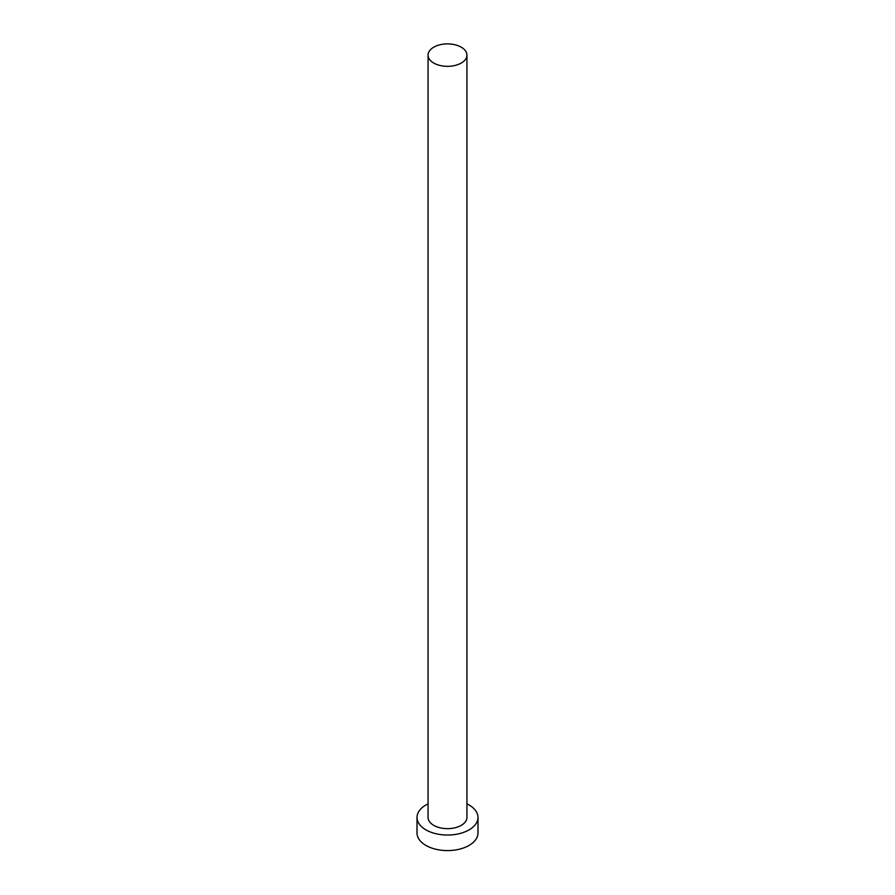 <?xml version="1.0" encoding="UTF-8"?>
<svg xmlns="http://www.w3.org/2000/svg" width="895" height="895" viewBox="0 0 895 895"><rect width="100%" height="100%" fill="white"/><g stroke="black" fill="none" stroke-linecap="round" stroke-linejoin="round"><path stroke-width="1.34" d="M433.762 63.053A19.433 11.221 0 0 0 454.94 65.48A19.433 11.221 0 0 0 466.933 55.121A19.433 11.221 0 0 0 461.238 47.178A19.433 11.221 0 0 0 440.06 44.75A19.433 11.221 0 0 0 428.067 55.121A19.433 11.221 0 0 0 433.762 63.053M428.067 55.121L428.067 817.426A19.433 11.221 0 0 0 433.762 825.369A19.433 11.221 0 0 0 454.94 827.797A19.433 11.221 0 0 0 466.933 817.426L466.933 55.121M428.067 803.867A30.486 17.598 0 0 0 417.014 817.426A30.486 17.598 0 0 0 425.942 829.878A30.486 17.598 0 0 0 459.169 833.692A30.486 17.598 0 0 0 477.986 817.426A30.486 17.598 0 0 0 469.058 804.985A30.486 17.598 0 0 0 466.933 803.867M417.014 817.426L417.014 832.988A30.486 17.598 0 0 0 425.942 845.428A30.486 17.598 0 0 0 459.169 849.243A30.486 17.598 0 0 0 477.986 832.988L477.986 817.426"/></g></svg>
